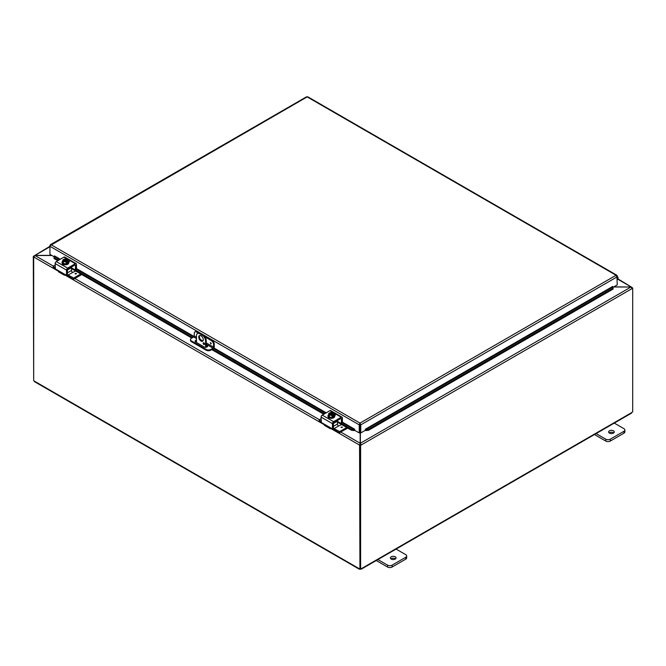 <?xml version="1.0" encoding="UTF-8"?>
<svg xmlns="http://www.w3.org/2000/svg" width="666" height="666" viewBox="0 0 666 666"><rect width="100%" height="100%" fill="white"/><g stroke="black" fill="none" stroke-linecap="round" stroke-linejoin="round"><path stroke-width="1" d="M613.894 422.868L623.942 428.671A3.213 1.856 180 0 1 624.883 429.978A3.213 1.856 180 0 1 623.942 431.293L610.306 439.169A3.213 1.856 180 0 1 605.76 439.169L595.712 433.366M609.448 433.1A2.814 1.623 180 0 1 608.624 431.951A2.814 1.623 180 0 1 611.446 430.319A2.814 1.623 180 0 1 614.26 431.951A2.814 1.623 180 0 1 612.52 433.449A2.814 1.623 180 0 1 609.448 433.1M594.472 434.54L605.76 441.058A3.213 1.856 0 0 0 610.306 441.058L623.942 433.183A3.213 1.856 0 0 0 624.883 431.868L624.883 429.978M613.736 432.892A2.814 1.623 0 0 0 609.149 432.892M205.569 347.311L205.569 341.034L206.244 340.642A4.82 2.781 -120 0 0 202.83 334.74L200.558 333.425A4.82 2.781 -120 0 0 198.152 333.183L197.477 333.574A4.82 2.781 60 0 0 196.478 335.781L196.478 342.515M202.83 334.74L202.164 335.123A4.82 2.781 60 0 1 205.569 341.034M202.164 335.123L199.892 333.816L200.558 333.425M197.477 333.574A4.82 2.781 60 0 1 199.892 333.816M203.297 339.718A3.213 1.856 60 0 1 202.631 341.192A3.213 1.856 60 0 1 199.417 339.335A3.213 1.856 60 0 1 199.417 335.622A3.213 1.856 60 0 1 201.898 336.48A3.213 1.856 60 0 1 203.297 339.718M203.155 343.24A1.007 0.583 60 0 1 203.363 342.782A1.007 0.583 60 0 1 204.362 343.365A1.007 0.583 60 0 1 204.362 344.522A1.007 0.583 60 0 1 203.588 344.255A1.007 0.583 60 0 1 203.155 343.24M206.244 340.642L206.244 347.252M203.946 342.882L203.821 342.815A1.007 0.583 -120 0 0 203.821 342.857A1.007 0.583 -120 0 0 204.57 344.106M199.792 335.489A3.213 1.856 -120 0 0 200.091 338.944A3.213 1.856 -120 0 0 202.93 340.934M395.687 548.851L405.736 554.653A3.213 1.856 180 0 1 406.676 555.96A3.213 1.856 180 0 1 405.736 557.275L392.099 565.151A3.213 1.856 180 0 1 387.554 565.151L377.505 559.348M391.242 559.082A2.814 1.623 180 0 1 390.418 557.933A2.814 1.623 180 0 1 393.231 556.301A2.814 1.623 180 0 1 396.054 557.933A2.814 1.623 180 0 1 394.314 559.432A2.814 1.623 180 0 1 391.242 559.082M376.265 560.522L387.554 567.041A3.213 1.856 -0 0 0 392.099 567.041L405.736 559.165A3.213 1.856 -0 0 0 406.676 557.85L406.676 555.96M395.529 558.874A2.814 1.623 -0 0 0 390.942 558.874M613.569 286.996L631.018 286.996L613.777 286.88M360.173 432.592L360.173 443.248L359.507 445.071L331.035 428.638M360.173 444.688L359.507 445.071L360.173 444.688L360.173 443.248L340.776 432.051M51.69 255.386L34.982 255.386L33.733 256.102L49.95 246.287L51.091 244.747L49.95 245.404L49.95 254.379L54.096 256.776M58.267 271.154L33.733 256.993L34.982 255.386L49.95 246.745M617.573 279.112L632.267 287.595L617.782 278.779M632.317 288.02L632.267 287.595L631.593 287.987M53.43 266.15L34.982 255.503L51.89 255.503M34.407 256.485L33.3 256.352L33.683 380.111M360.614 445.321L359.94 444.938L359.94 568.473L360.614 568.864L360.614 445.321L361.047 445.071L360.373 444.688L360.373 443.248L631.018 286.996L632.267 288.486L361.047 445.071L360.373 443.248L360.373 432.709M359.94 444.938L360.373 444.688M632.101 287.887L632.7 288.236L632.267 288.486M632.7 288.236L632.7 411.779A0.899 0.516 -60 0 0 631.967 412.429L631.01 412.987M33.8 256.643L33.3 256.352M359.557 445.104L359.94 568.398M33.683 256.959L33.683 380.477A0.899 0.516 60 0 1 34.033 380.935L34.99 381.485M360.614 568.864A0.899 0.516 -60 0 1 361.338 568.681L360.381 569.23A0.899 0.516 0 0 0 360.164 569.23L359.207 568.681A0.899 0.516 60 0 1 359.557 568.614M360.164 568.606L360.164 569.23L359.315 568.614M361.23 568.614L360.381 569.23L360.381 568.731M210.739 343.897L210.381 342.707L210.739 343.897M196.478 337.262L194.256 335.98L194.256 333.35A3.213 1.856 60 0 1 194.922 331.876A3.213 1.856 60 0 1 196.528 332.034L197.203 331.643A3.213 1.856 -120 0 0 195.596 331.485L194.922 331.876M194.256 335.98A0.808 0.466 -60 0 1 193.689 336.963L191.417 338.278A3.213 1.856 180 0 0 190.476 339.593L190.476 340.368A3.213 1.856 0 0 0 191.417 341.683L191.417 340.9A3.213 1.856 180 0 1 190.476 339.593M211.979 340.176L211.305 340.567A3.213 1.856 60 0 1 213.578 344.497L214.252 344.114A3.213 1.856 -120 0 0 211.979 340.176L203.796 335.448M199.6 333.025L197.203 331.643M214.252 344.114L214.252 346.869A1.607 0.924 -60 0 1 213.112 348.834L210.739 350.208L210.739 349.434L213.012 348.118A0.808 0.466 120 0 0 213.578 347.136L213.578 344.497M210.739 349.434A3.213 1.856 180 0 1 206.194 349.434L191.417 340.9M206.194 349.434L206.194 350.208A3.213 1.856 0 0 0 210.739 350.208M206.194 350.208L191.417 341.683M206.244 344.871L207.043 345.329A2.006 1.157 180 0 1 207.626 346.154A2.006 1.157 180 0 1 206.385 347.219A2.006 1.157 180 0 1 204.196 346.969L195.679 342.049A2.006 1.157 180 0 1 195.088 341.233A2.006 1.157 180 0 1 196.478 340.126M204.071 343.614L204.562 343.897M211.305 340.567L205.045 336.946M198.351 333.083L196.528 332.034M207.509 346.536A2.006 1.157 0 0 0 207.043 346.112L206.244 345.646M196.478 340.909A2.006 1.157 0 0 0 195.205 341.625M54.029 257.251L54.046 258.541L54.029 257.251M59.682 259.598L54.162 256.41L54.495 255.894L60.298 259.249M54.162 257.709L58.566 260.248M75.449 269.996L192.566 337.612M212.562 349.159L324.509 413.786M341.392 423.534L351.631 429.453L351.515 430.286L354.22 430.569L354.337 429.737L351.631 429.453M354.687 430.269A1.357 0.783 120 0 1 354.237 430.561L354.687 429.212L354.687 430.319L359.232 432.942L359.232 424.858L49.95 246.295M365.792 430.569L368.498 430.286L368.381 429.453L365.676 429.737L365.776 430.561A1.357 0.783 -120 0 1 365.326 430.269M368.381 429.453L613.003 288.22L613.12 289.052L613.011 286.921L365.659 429.728L365.326 429.212L612.678 286.447M612.67 286.405L613.003 288.22M54.046 258.541L57.784 260.697M71.495 268.614L191.791 338.062M206.244 346.412L207.126 346.919M211.78 349.608L323.726 414.235M337.437 422.152L351.515 430.286M368.498 430.286L613.12 289.052M359.906 424.475L360.106 432.559L360.781 432.942L360.781 424.858L360.006 423.101L359.232 424.55L359.906 424.475L359.906 432.559L359.232 432.942M360.781 432.942L365.326 430.319L365.326 429.212M616.949 276.074L617.224 284.89L613.07 287.287M354.687 429.212L342.391 422.119M617.224 275.915L307.159 96.903L50.216 245.563M360.106 424.475L360.781 424.858L617.224 276.806L616.083 275.258L617.157 275.641L616.083 276.032M306.385 97.111L307.933 97.111M359.232 424.55L360.006 423.101L616.083 275.258M617.224 279.529L617.449 279.27A1.607 0.924 120 0 0 617.748 276.989A1.607 0.924 120 0 0 617.224 276.948M617.224 277.647A0.808 0.466 -60 0 1 617.224 278.796M75.508 265.334A0.808 0.466 120 0 0 74.942 265.01L75.508 265.334L75.424 270.013L71.495 267.832M76.182 269.447L75.508 269.838M65.659 274.858L65.659 274.858A3.213 1.856 -60 0 1 64.053 275.016A3.213 1.856 -60 0 1 63.57 274.484L64.294 274.067L55.411 268.939L55.145 263.536L66.508 270.096A1.607 0.924 -60 0 1 67.641 268.132L75.316 263.703A1.607 0.924 -60 0 1 76.124 263.619A1.607 0.924 -60 0 1 76.457 264.352L76.457 269.289L196.478 338.578M67.183 274.642L66.234 275.191L64.294 274.067L63.57 274.484L64.294 274.067M66.508 275.033L66.508 270.096M57.359 270.063L58.458 271.528A3.213 1.856 120 0 0 58.933 272.061L64.053 275.016M74.942 265.01L68.024 269.006A0.808 0.466 120 0 0 67.449 269.988L71.495 267.64A0.808 0.466 -120 0 0 71.337 267.091M76.124 263.619L64.752 257.059A1.607 0.924 120 0 0 63.953 257.134L56.277 261.572A1.607 0.924 120 0 0 55.145 263.536M67.965 260.639A1.807 1.041 180 0 1 69.306 261.646A1.807 1.041 180 0 1 68.781 262.387L68.731 262.412M64.144 264.66A1.807 1.041 180 0 1 62.288 263.619A1.807 1.041 180 0 1 62.288 263.586M73.21 278.038L73.21 279.129L73.76 279.129L73.76 278.038L68.09 275.083A1.607 0.924 -120 0 1 67.449 274.492L67.449 269.988M64.028 260.156L64.028 259.199A4.146 2.398 60 0 1 64.061 259.191L67.399 261.114A4.146 2.398 60 0 1 67.433 261.164L67.433 262.196L66.75 261.805M63.378 259.582A4.146 2.398 -120 0 0 63.345 259.59A3.413 1.965 -60 0 0 62.696 260.173A3.413 0.724 -98.8 0 1 63.062 260.706A2.414 1.39 0 0 0 64.76 261.696A2.414 1.39 0 0 0 66.717 261.513L66.367 261.305A1.931 1.116 180 0 1 64.427 261.313A1.931 1.116 180 0 1 63.461 260.348A1.931 1.116 180 0 1 63.728 259.782L63.378 259.582A2.414 1.39 0 0 0 63.062 260.706A3.413 0.724 -98.8 0 1 63.42 261.73A3.413 2.689 -155.1 0 1 64.76 261.696A3.413 2.689 -155.1 0 1 66.109 262.146A3.413 1.965 120 0 1 66.75 261.555A4.146 2.398 -120 0 0 66.717 261.513M66.134 261.372L63.728 259.782M67.433 262.196L66.75 262.587L66.75 261.555M65.684 258.966A3.413 2.689 24.9 0 1 65.734 258.974A3.413 2.689 24.9 0 1 66.009 259.007A2.414 1.39 0 0 0 65.376 258.957A2.414 1.39 0 0 0 64.061 259.191M64.028 259.199A3.413 1.965 -60 0 1 64.311 259.099A3.413 1.965 -60 0 1 64.452 259.066M67.399 261.114A2.414 1.39 0 0 0 67.716 259.99A3.413 0.724 81.2 0 1 68.074 261.005A3.413 1.965 120 0 0 67.433 261.164M68.074 261.005L68.074 262.762L66.109 263.894L66.109 262.146M63.728 259.981A1.931 1.116 0 0 0 63.47 260.448M67.308 260.448A1.931 1.116 0 0 0 64.411 259.59M64.411 259.39A1.931 1.116 180 0 1 66.342 259.382A1.931 1.116 180 0 1 67.316 260.348A1.931 1.116 180 0 1 67.05 260.914M67.716 259.99A2.414 1.39 0 0 0 66.009 259.007A3.413 2.689 24.9 0 1 67.358 259.457A3.413 0.724 81.2 0 1 67.716 259.99M66.109 263.894L63.42 263.478L63.42 261.73M63.42 263.478L62.696 260.173M68.698 262.604A3.347 1.931 180 0 1 68.731 262.87A3.347 1.931 180 0 1 66.667 264.652A3.347 1.931 180 0 1 63.02 264.236A3.347 1.931 180 0 1 62.046 262.87A3.347 1.931 180 0 1 62.08 262.604M68.074 261.197A3.347 1.931 180 0 1 68.731 262.346A3.347 1.931 180 0 1 66.667 264.127A3.347 1.931 180 0 1 63.02 263.711A3.347 1.931 180 0 1 62.046 262.346A3.347 1.931 180 0 1 62.696 261.197M75.258 273.318L76.465 273.601L75.258 273.318M68.09 275.083L72.636 272.461A1.607 0.924 60 0 1 71.495 270.488L71.495 267.64M72.636 272.461L75.674 271.029M53.297 267.324L53.297 266.233L55.145 265.168M53.297 266.542L55.145 267.607M73.76 279.129L81.735 274.525M73.76 278.038L80.794 273.984M73.21 279.129L68.373 276.34A3.213 1.856 60 0 1 66.933 274.916M55.228 268.748L53.297 267.64M341.45 418.872A0.808 0.466 120 0 0 340.884 418.548L341.45 418.872L341.367 423.551L337.437 421.378M342.124 422.985L341.45 423.376M331.601 428.396L331.601 428.396A3.213 1.856 -60 0 1 329.986 428.554A3.213 1.856 -60 0 1 329.512 428.022L330.236 427.605L321.353 422.485L321.079 417.074L332.451 423.634A1.607 0.924 -60 0 1 333.583 421.67L341.258 417.241A1.607 0.924 -60 0 1 342.058 417.157A1.607 0.924 -60 0 1 342.391 417.898L342.391 422.827L354.354 429.728M333.117 428.18L332.176 428.729L330.236 427.605L329.512 428.022L330.236 427.605M332.451 428.571L332.451 423.634M323.293 423.601L324.392 425.066A3.213 1.856 120 0 0 324.875 425.599L329.986 428.554M340.884 418.548L333.957 422.544A0.808 0.466 120 0 0 333.391 423.526L337.437 421.178A0.808 0.466 -120 0 0 337.279 420.629M342.058 417.157L330.694 410.597A1.607 0.924 120 0 0 329.895 410.681L322.219 415.109A1.607 0.924 120 0 0 321.079 417.074M333.907 414.177A1.807 1.041 180 0 1 335.248 415.193A1.807 1.041 180 0 1 334.723 415.925L334.673 415.95M330.078 418.198A1.807 1.041 180 0 1 328.23 417.157A1.807 1.041 180 0 1 328.23 417.132M339.152 431.585L339.152 432.675L339.702 432.675L339.702 431.585L334.032 428.621A1.607 0.924 -120 0 1 333.391 428.03L333.391 423.526M329.97 413.694L329.97 412.737A4.146 2.398 60 0 1 330.003 412.729L333.341 414.66A4.146 2.398 60 0 1 333.375 414.702L333.375 415.734L332.692 415.343M329.32 413.12A4.146 2.398 -120 0 0 329.287 413.128A3.413 1.965 -60 0 0 328.638 413.719A3.413 0.724 -98.8 0 1 329.004 414.252A2.414 1.39 0 0 0 330.702 415.234A2.414 1.39 0 0 0 332.659 415.051L332.309 414.851A1.931 1.116 180 0 1 330.369 414.86A1.931 1.116 180 0 1 329.404 413.886A1.931 1.116 180 0 1 329.67 413.328L329.32 413.12A2.414 1.39 0 0 0 329.004 414.252A3.413 0.724 -98.8 0 1 329.362 415.268A3.413 2.689 -155.1 0 1 330.702 415.234A3.413 2.689 -155.1 0 1 332.051 415.684A3.413 1.965 120 0 1 332.692 415.101A4.146 2.398 -120 0 0 332.659 415.051M332.076 414.918L329.67 413.328M333.375 415.734L332.692 416.133L332.692 415.101M331.626 412.512A3.413 2.689 24.9 0 1 331.676 412.512A3.413 2.689 24.9 0 1 331.951 412.545A2.414 1.39 0 0 0 331.318 412.495A2.414 1.39 0 0 0 330.003 412.729M329.97 412.737A3.413 1.965 -60 0 1 330.244 412.637A3.413 1.965 -60 0 1 330.394 412.604M333.341 414.66A2.414 1.39 0 0 0 333.658 413.528A3.413 0.724 81.2 0 1 334.016 414.552A3.413 1.965 120 0 0 333.375 414.702M334.016 414.552L334.016 416.3L332.051 417.44L332.051 415.684M329.67 413.519A1.931 1.116 0 0 0 329.412 413.986M333.25 413.986A1.931 1.116 0 0 0 330.353 413.128M330.353 412.928A1.931 1.116 180 0 1 332.284 412.92A1.931 1.116 180 0 1 333.258 413.886A1.931 1.116 180 0 1 332.992 414.452M333.658 413.528A2.414 1.39 0 0 0 331.951 412.545A3.413 2.689 24.9 0 1 333.3 412.995A3.413 0.724 81.2 0 1 333.658 413.528M332.051 417.44L329.362 417.024L329.362 415.268M329.362 417.024L328.638 413.719M334.64 416.15A3.347 1.931 180 0 1 334.673 416.408A3.347 1.931 180 0 1 332.609 418.19A3.347 1.931 180 0 1 328.962 417.773A3.347 1.931 180 0 1 327.988 416.408A3.347 1.931 180 0 1 328.013 416.15M334.016 414.735A3.347 1.931 180 0 1 334.673 415.884A3.347 1.931 180 0 1 332.609 417.665A3.347 1.931 180 0 1 328.962 417.249A3.347 1.931 180 0 1 327.988 415.884A3.347 1.931 180 0 1 328.638 414.735M342.407 427.156L341 427.156M334.032 428.621L338.578 425.999A1.607 0.924 60 0 1 337.437 424.034L337.437 421.178M338.578 425.999L341.616 424.567M319.239 420.862L319.239 419.771L321.079 418.706M319.239 420.088L321.079 421.145M339.702 432.675L347.677 428.063M339.702 431.585L346.736 427.522M339.152 432.675L334.315 429.878A3.213 1.856 60 0 1 332.875 428.454M321.17 422.294L319.239 421.178M623.942 431.293L623.942 433.183M610.306 441.058L610.306 439.169M605.76 439.169L605.76 441.058M405.736 557.275L405.736 559.165M392.099 567.041L392.099 565.151M387.554 565.151L387.554 567.041M74.833 278.513L319.372 419.697M324.209 424.692L65.093 275.1M34.033 380.935L359.207 568.681M361.338 568.681L631.967 412.429M211.23 343.481L210.839 342.807M210.389 342.699L211.097 343.922M206.244 344.214L213.012 348.118M213.578 347.136L206.244 342.898M202.855 340.942L200.541 339.61M207.043 345.329L207.043 346.112M325.624 413.145L213.578 348.451M365.659 429.728L365.776 430.561M76.457 268.573L194.114 336.505M213.936 347.952L326.24 412.787M51.091 244.747L360.006 423.101M67.641 268.132L56.277 261.572M63.953 257.134L75.316 263.703M75.375 273.942L76.149 273.942M76.465 273.609L75.058 273.609M71.495 270.488L67.449 272.827M333.583 421.67L322.219 415.109M329.895 410.681L341.258 417.241M341.317 427.48L342.091 427.48M337.437 424.034L333.391 426.365M359.357 569.222L34.449 381.635M631.551 413.128L361.197 569.222M306.576 96.786L50.316 244.73M616.849 275.241L307.742 96.786M617.748 276.989L617.224 276.681M76.374 269.464L75.424 270.013M67.374 274.658L66.425 275.208M65.734 258.974A4.179 4.179 0 0 0 64.311 259.099M62.046 262.346L62.046 262.87M68.731 262.346L68.731 262.87M53.188 267.482L53.188 266.392M342.316 423.002L341.367 423.551M333.316 428.205L332.367 428.746M331.676 412.512A4.179 4.179 0 0 0 330.244 412.637M327.988 415.884L327.988 416.408M334.673 415.884L334.673 416.408M319.131 421.02L319.131 419.93"/></g></svg>
